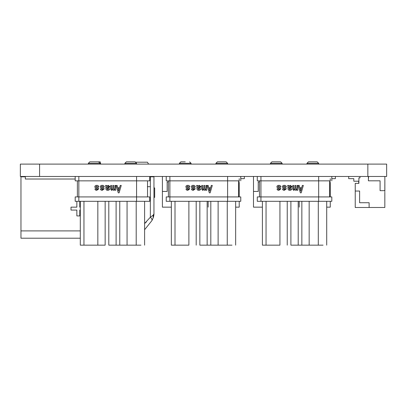 <?xml version="1.0" encoding="UTF-8"?>
<svg xmlns="http://www.w3.org/2000/svg" width="407" height="407" viewBox="0 0 407 407"><rect width="100%" height="100%" fill="white"/><g stroke="black" fill="none" stroke-linecap="round" stroke-linejoin="round"><path stroke-width="0.61" d="M39.586 176.465L39.586 164.102L20.35 164.102L20.35 176.465L20.35 164.102L20.35 176.465L386.65 176.465L386.65 164.102L367.847 164.102L367.847 176.465M39.586 164.102L367.847 164.102M329.624 182.311L330.265 182.311L330.265 196.922L331.817 196.922L331.817 201.307L257.285 201.307L257.285 196.922L259.473 196.922L259.473 180.845L259.473 196.922L318.666 196.922L257.285 196.922L257.285 201.307M330.27 180.845L318.666 180.845L329.624 180.845L329.624 196.922L331.817 196.922L331.817 201.307L330.265 201.307L330.265 207.153L326.704 207.153M299.211 201.307L299.211 207.153M329.624 190.71L330.265 190.71M335.383 178.658L335.383 176.465L335.383 178.658L331.817 178.658M330.27 181.212L330.27 178.658L330.27 181.212L329.624 181.212M270.436 163.309L271.896 161.849L280.667 161.849L271.896 161.849L270.436 163.309L270.436 164.102L270.436 163.309L282.127 163.309L282.127 164.102M306.975 163.309L308.435 161.849L317.201 161.849L308.435 161.849L306.97 163.309L306.97 164.102L306.975 163.309L318.666 163.309L318.666 164.102M279.935 201.307L279.935 245.151L262.398 245.151L266.051 245.151L266.051 201.307M309.162 201.307L309.162 245.151L298.204 245.151L323.046 245.151M259.473 181.944L258.236 181.944L258.236 191.443L253.49 191.443L253.49 207.153L262.398 207.153L262.398 245.151L262.398 201.307L262.398 245.151M328.164 176.465L331.817 176.465L331.817 180.845L331.817 176.465L260.938 176.465L260.938 180.845L318.666 180.845L318.666 176.465L306.975 176.465M180.845 161.849L179.385 163.309L179.385 164.102L179.385 163.309L191.081 163.309L191.081 164.102M215.924 163.309L217.384 161.849L226.155 161.849L217.384 161.849L215.924 163.309L215.924 164.102L215.924 163.309L227.615 163.309L227.615 164.102M235.653 207.153L239.219 207.153L239.219 201.307L240.766 201.307L166.234 201.307L166.234 196.922L168.427 196.922L168.427 180.845L168.427 196.922L227.615 196.922L166.234 196.922L166.234 201.307M239.219 180.845L227.615 180.845L238.578 180.845L238.578 196.922L240.771 196.922L239.219 196.922L239.219 182.311L238.578 182.311M188.889 201.307L188.889 245.151L171.352 245.151L175.005 245.151L175.005 201.307M218.116 201.307L218.116 245.151L207.153 245.151L232 245.151M168.427 181.944L167.155 181.944L167.155 191.443L162.403 191.443L162.403 207.153L171.352 207.153L171.347 245.151L171.352 201.307L171.352 245.151M237.113 176.465L240.766 176.465L240.771 180.845L240.771 176.465L169.887 176.465L169.887 180.845L227.615 180.845L227.615 176.465L215.924 176.465M88.339 163.309L89.799 161.849L98.57 161.849L89.799 161.849L88.339 163.309L88.339 164.102L88.339 163.309L100.03 163.309L100.03 164.102M124.878 163.309L126.338 161.849L135.104 161.849L126.338 161.849L124.873 163.309L124.873 164.102L124.878 163.309L136.569 163.309L136.569 164.102M105.148 245.151L105.148 201.307L105.148 245.151L105.148 201.307L105.148 245.151L105.148 201.307L105.148 245.151L97.838 245.151L105.143 245.151M127.065 201.307L127.065 245.151L116.107 245.151L140.949 245.151M80.301 245.151L83.954 245.151L80.301 245.151L80.301 201.307L80.301 245.151L80.301 238.207L20.961 238.207L80.301 238.207M80.301 230.901L20.961 230.901L20.961 176.826L25.341 176.826L25.341 179.019L25.341 176.826L25.341 179.019L75.188 179.019L75.183 176.465L78.841 176.465L78.841 180.845L147.527 180.845L136.569 180.845L136.569 176.465L78.841 176.465M270.436 176.465L282.127 176.465M278.775 188.222C277.722 188.202 277.091 187.713 276.897 186.772C277.081 185.785 277.706 185.317 278.775 185.358C280.006 185.282 280.718 185.811 280.911 186.94L280.057 186.94L278.82 186.085L277.793 186.772L279.075 187.541C280.087 187.566 280.657 188.049 280.784 188.99L278.861 190.318C277.808 190.354 277.198 189.886 277.025 188.909L277.879 188.909L278.861 189.591L279.889 188.95L278.256 188.126M278.82 186.085L277.793 186.772L279.075 187.541C280.087 187.566 280.657 188.049 280.784 188.99L278.861 190.318L278.342 190.278M277.025 188.909L277.879 188.909L279.131 189.576M284.244 188.222C283.191 188.202 282.56 187.713 282.366 186.772C282.55 185.785 283.175 185.317 284.244 185.358C285.475 185.282 286.187 185.811 286.38 186.94L285.526 186.94L284.289 186.085L283.262 186.772L284.544 187.541C285.556 187.566 286.126 188.049 286.253 188.99L284.33 190.318C283.277 190.354 282.667 189.886 282.494 188.909L283.348 188.909L284.33 189.591L285.358 188.95L283.73 188.126M284.289 186.085L283.262 186.772L284.544 187.541C285.556 187.566 286.126 188.049 286.253 188.99L284.33 190.318L283.811 190.278M282.494 188.909L283.348 188.909L284.6 189.576M287.963 186.345L287.622 185.444L288.644 185.444L288.817 186.045L290.44 185.358L292.063 186.686L290.313 188.222L288.817 188.777L289.845 189.55L290.913 188.823L291.85 188.823C291.595 189.835 290.924 190.334 289.845 190.318C288.69 190.344 288.064 189.804 287.963 188.695L287.947 186.147M288.817 188.777L290.125 189.53M290.913 188.823L291.85 188.823C291.595 189.835 290.924 190.334 289.845 190.318L289.28 190.273M292.791 185.444L293.645 185.444L293.645 188.909L294.073 189.504L294.887 188.349L294.887 185.444L295.741 185.444L295.741 188.909L296.169 189.504L296.978 188.349L296.978 185.444L297.832 185.444L297.832 190.232L296.978 190.232L296.978 189.591L295.828 190.318L294.927 189.591L293.818 190.318L292.791 189.25L292.791 185.444L293.645 185.444L293.645 188.909L294.368 189.418M294.887 185.444L295.741 185.444L295.741 188.909L296.464 189.418M296.978 189.591L295.579 190.288M294.927 189.591L293.483 190.283M298.219 185.444L299.242 185.444L299.842 187.708L301.724 187.708L302.32 185.444L303.347 185.444L301.211 192.837L300.356 192.837L298.219 185.444L299.242 185.444L299.842 187.708L301.724 187.708M331.817 201.307L331.817 196.922L331.817 201.307L331.817 196.922L318.666 196.922L318.666 180.845L329.624 180.845L329.624 196.922L318.666 196.922L318.666 201.307M298.204 201.307L298.204 245.151L290.898 245.151L290.893 201.307L290.898 245.151M301.857 245.151L301.857 201.307M287.24 201.307L287.24 245.151L287.24 201.307M326.704 201.307L326.704 245.151M318.299 201.307L318.299 245.151M260.938 201.307L260.938 180.845L257.285 180.845L257.285 176.465L260.938 176.465M302.32 185.444L303.347 185.444L301.211 192.837M301.511 188.522L300.056 188.522L300.737 191.127L301.511 188.522M300.056 188.522L300.824 191.127M296.978 185.444L297.832 185.444L297.832 190.232M290.44 185.358L292.063 186.686L290.313 188.222M287.622 185.444L288.644 185.444L288.817 186.045M290.354 186.131L288.817 187.027L288.817 187.881L290.099 187.581L291.127 186.772L290.354 186.131L288.817 187.027L288.817 187.881L290.389 187.53M284.244 185.358C285.475 185.282 286.187 185.811 286.38 186.94M278.775 185.358C280.006 185.282 280.718 185.811 280.911 186.94M179.385 176.465L191.081 176.465M185.236 161.849L180.85 161.849L185.236 161.849M187.729 188.222C186.671 188.202 186.045 187.713 185.846 186.772C186.03 185.785 186.655 185.317 187.729 185.358C188.955 185.282 189.667 185.811 189.865 186.94L189.011 186.94L187.769 186.085L186.742 186.772L188.024 187.541C189.041 187.566 189.611 188.049 189.733 188.99L187.81 190.318C186.762 190.354 186.147 189.886 185.974 188.909L186.828 188.909L187.81 189.591L188.838 188.95L187.21 188.126M187.769 186.085L186.742 186.772L188.024 187.541C189.041 187.566 189.611 188.049 189.733 188.99L187.81 190.318L187.291 190.278M185.974 188.909L186.828 188.909L188.08 189.576M193.198 188.222C192.14 188.202 191.514 187.713 191.315 186.772C191.499 185.785 192.129 185.317 193.198 185.358C194.424 185.282 195.136 185.811 195.335 186.94L194.48 186.94L193.239 186.085L192.216 186.772L193.498 187.541C194.51 187.566 195.08 188.049 195.207 188.99L193.284 190.318C192.231 190.354 191.616 189.886 191.443 188.909L192.297 188.909L193.284 189.591L194.307 188.95L192.679 188.126M193.239 186.085L192.216 186.772L193.498 187.541C194.51 187.566 195.08 188.049 195.207 188.99L193.284 190.318L192.765 190.278M191.443 188.909L192.297 188.909L193.554 189.576M196.917 186.345L196.571 185.444L197.599 185.444L197.771 186.045L199.394 185.358L201.017 186.686L199.262 188.222L197.771 188.777L198.794 189.55L199.862 188.823L200.804 188.823C200.549 189.835 199.878 190.334 198.794 190.318C197.644 190.344 197.019 189.804 196.917 188.695L196.902 186.147M197.771 188.777L199.079 189.53M199.862 188.823L200.804 188.823C200.549 189.835 199.878 190.334 198.794 190.318L198.229 190.273M201.745 185.444L202.6 185.444L202.6 188.909L203.027 189.504L203.836 188.349L203.836 185.444L204.69 185.444L204.69 188.909L205.118 189.504L205.932 188.349L205.932 185.444L206.787 185.444L206.787 190.232L205.932 190.232L205.932 189.591L204.777 190.318L203.882 189.591L202.767 190.318L201.745 189.25L201.745 185.444L202.6 185.444L202.6 188.909L203.322 189.418M203.836 185.444L204.69 185.444L204.69 188.909L205.413 189.418M205.932 189.591L204.528 190.288M203.882 189.591L202.432 190.283M207.168 185.444L208.196 185.444L208.796 187.708L210.673 187.708L211.274 185.444L212.296 185.444L210.16 192.837L209.305 192.837L207.168 185.444L208.196 185.444L208.796 187.708L210.673 187.708M240.771 201.307L240.771 196.922L240.771 201.307L240.771 196.922L240.771 201.307L240.771 196.922L227.615 196.922L227.615 180.845L238.578 180.845L238.578 196.922L227.615 196.922L227.615 201.307M207.153 201.307L207.153 245.151L199.847 245.151L199.847 201.307L199.847 245.151M210.811 245.151L210.811 201.307M196.194 201.307L196.194 245.151L196.194 201.307M235.653 201.307L235.653 245.151M227.248 201.307L227.248 245.151M169.887 201.307L169.887 180.845L166.234 180.845L166.234 176.465L169.887 176.465M211.274 185.444L212.296 185.444L210.16 192.837M210.46 188.522L209.01 188.522L209.691 191.127L210.46 188.522M209.01 188.522L209.778 191.127M205.932 185.444L206.787 185.444L206.787 190.232M199.394 185.358L201.017 186.686L199.262 188.222M196.571 185.444L197.599 185.444L197.771 186.045M199.308 186.131L197.771 187.027L197.771 187.881L199.048 187.581L200.076 186.772L199.308 186.131L197.771 187.027L197.771 187.881L199.338 187.53M193.198 185.358C194.424 185.282 195.136 185.811 195.335 186.94M187.729 185.358C188.955 185.282 189.667 185.811 189.865 186.94M124.878 176.465L149.72 176.465L149.72 180.845L136.569 180.845L136.569 196.922L78.841 196.922L149.72 196.922L149.72 201.307L75.188 201.307L75.188 196.922L77.381 196.922L77.381 180.845L77.381 196.922L78.841 196.922L75.188 196.922L75.188 201.307M88.339 176.465L100.03 176.465M96.678 188.222C95.625 188.202 94.994 187.713 94.8 186.772C94.984 185.785 95.609 185.317 96.678 185.358C97.909 185.282 98.621 185.811 98.815 186.94L97.96 186.94L96.724 186.085L95.696 186.772L96.978 187.541C97.99 187.566 98.56 188.049 98.687 188.99L96.764 190.318C95.711 190.354 95.101 189.886 94.928 188.909L95.782 188.909L96.764 189.591L97.792 188.95L96.164 188.126M96.724 186.085L95.696 186.772L96.978 187.541C97.99 187.566 98.56 188.049 98.687 188.99L96.764 190.318L96.245 190.278M94.928 188.909L95.782 188.909L97.034 189.576M102.147 188.222C101.094 188.202 100.468 187.713 100.27 186.772C100.453 185.785 101.078 185.317 102.147 185.358C103.378 185.282 104.09 185.811 104.284 186.94L103.429 186.94L102.193 186.085L101.165 186.772L102.447 187.541C103.459 187.566 104.029 188.049 104.156 188.99L102.233 190.318C101.18 190.354 100.57 189.886 100.397 188.909L101.251 188.909L102.233 189.591L103.261 188.95L101.633 188.126M102.193 186.085L101.165 186.772L102.447 187.541C103.459 187.566 104.029 188.049 104.156 188.99L102.233 190.318L101.714 190.278M100.397 188.909L101.251 188.909L102.503 189.576M105.866 186.345L105.525 185.444L106.548 185.444L106.72 186.045L108.343 185.358L109.966 186.686L108.216 188.222L106.72 188.777L107.748 189.55L108.817 188.823L109.753 188.823C109.498 189.835 108.827 190.334 107.748 190.318C106.593 190.344 105.968 189.804 105.866 188.695L105.851 186.147M106.72 188.777L108.028 189.53M108.817 188.823L109.753 188.823C109.498 189.835 108.827 190.334 107.748 190.318L107.183 190.273M110.694 185.444L111.549 185.444L111.549 188.909L111.976 189.504L112.79 188.349L112.79 185.444L113.645 185.444L113.645 188.909L114.072 189.504L114.881 188.349L114.881 185.444L115.736 185.444L115.736 190.232L114.881 190.232L114.881 189.591L113.731 190.318L112.831 189.591L111.722 190.318L110.694 189.25L110.694 185.444L111.549 185.444L111.549 188.909L112.271 189.418M112.79 185.444L113.645 185.444L113.645 188.909L114.367 189.418M114.881 189.591L113.482 190.288M112.831 189.591L111.386 190.283M116.122 185.444L117.15 185.444L117.745 187.708L119.627 187.708L120.223 185.444L121.25 185.444L119.114 192.837L118.259 192.837L116.122 185.444L117.15 185.444L117.745 187.708L119.627 187.708M136.569 201.307L136.569 196.922L147.527 196.922L147.527 180.845L147.527 196.922L149.72 196.922L149.72 201.307L149.72 196.922M116.107 201.307L116.107 245.151L108.801 245.151L108.796 238.207M97.838 201.307L97.838 245.151L83.954 245.151L83.954 201.307M119.76 245.151L119.76 201.307M144.607 201.307L144.607 245.151M136.203 201.307L136.203 245.151M78.841 201.307L78.841 180.845L75.188 180.845L75.188 176.465M149.72 180.845L149.72 176.465M120.223 185.444L121.25 185.444L119.114 192.837M119.414 188.522L117.959 188.522L118.641 191.127L119.414 188.522M117.959 188.522L118.727 191.127M114.881 185.444L115.736 185.444L115.736 190.232M108.343 185.358L109.966 186.686L108.216 188.222M105.525 185.444L106.548 185.444L106.72 186.045M108.257 186.131L106.72 187.027L106.72 187.881L108.003 187.581L109.03 186.772L108.257 186.131L106.72 187.027L106.72 187.881L108.293 187.53M102.147 185.358C103.378 185.282 104.09 185.811 104.284 186.94M96.678 185.358C97.909 185.282 98.621 185.811 98.815 186.94M20.961 230.901L20.961 238.207M79.782 207.153L79.782 201.307L79.782 207.153L80.301 207.153M79.782 210.078L79.782 215.924L79.782 210.078L80.301 210.078M79.782 215.924L76.857 215.924L76.857 210.078L71.011 210.078L71.011 207.153L76.857 207.153L76.857 201.307M147.466 162.205L148.565 164.102L147.466 162.205L135.46 162.205M92.954 161.849L95.126 161.849M100.224 161.849L100.707 164.102L100.224 161.849L98.051 161.849M154.68 193.529L154.68 189.286L154.68 193.529M154.68 189.174L154.68 192.547M154.68 192.648L154.68 191.794M153.953 193.208L153.953 176.826L149.72 176.826M154.68 197.298L154.68 189.469M154.68 188.334L154.68 188.985L154.68 188.334M154.68 193.208L154.68 189.443M154.68 191.153L154.68 193.88M154.68 193.183L154.68 192.328M154.68 194.571L154.68 188.054L154.68 194.571M154.68 197.192L154.68 188.054M153.953 176.826L153.953 213.833L153.159 217.923L153.159 215.196L150.351 217.211L153.159 215.196L153.953 213.833L153.953 197.349L154.68 197.232M154.68 192.099L154.68 189.072M154.68 187.942L153.953 187.942L153.953 188.334M153.953 203.525L153.953 207.178L153.953 203.525M153.159 217.923L153.953 213.833L153.159 217.923L151.908 220.619L144.607 229.726L151.908 220.619L153.159 217.923C154.136 215.334 153.938 213.217 153.953 213.833M144.8 223.336L146.398 221.963M151.908 220.619C152.294 219.755 151.775 218.615 150.351 217.211L144.607 223.489M253.49 176.465L253.49 191.443M208.16 201.307L208.16 207.153M238.578 190.71L239.219 190.71M244.337 178.658L244.337 176.465L244.337 178.658L240.771 178.658M239.219 181.212L239.219 178.658L239.219 181.212L238.578 181.212M162.403 176.465L162.403 191.443M384.829 192.14L384.829 207.484L355.235 207.484L355.235 191.041L359.62 191.041L359.62 202.732L369.118 202.732L369.118 207.484M384.829 194.292L384.829 204.523M384.829 200.539L384.829 204.925L384.829 200.539M359.986 176.465L359.986 177.89L358.888 177.89L358.888 183.369L355.235 183.369L355.235 191.041M384.829 190.674L380.082 190.674L380.082 180.81L368.391 180.81L368.391 176.465L368.391 180.81M384.864 191.443L384.864 176.465L384.829 191.443M380.082 180.81L380.082 190.674M368.391 179.166L368.645 176.465M348.692 176.465L348.692 178.658L353.81 178.658L353.81 181.212L358.704 181.212L358.704 183.369M380.082 187.495L380.082 182.311M329.624 196.922L329.624 180.845L329.624 196.922M238.578 196.922L238.578 180.845L238.578 196.922M108.801 201.307L108.801 245.151M147.527 196.922L147.527 180.845L147.527 196.922M25.341 179.019L25.341 176.826M150.351 176.826L150.351 186.691L147.375 186.691M150.351 217.211L150.351 186.691M317.201 161.849L318.666 163.309M280.667 161.849L282.127 163.309M226.155 161.849L227.615 163.309M189.616 161.849L191.081 163.309M180.85 161.849L179.385 163.309M135.104 161.849L136.569 163.309M98.57 161.849L100.03 163.309M153.953 197.37L154.68 197.37"/></g></svg>
